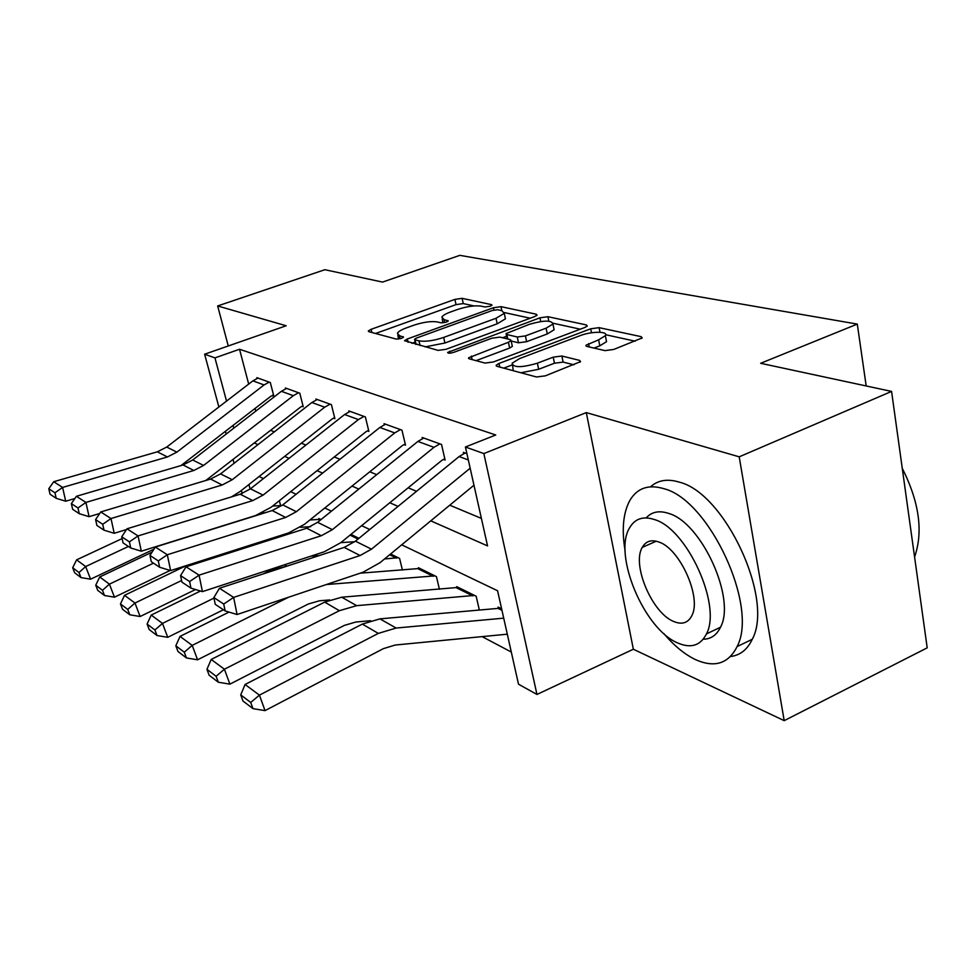 <?xml version="1.0" encoding="UTF-8"?>
<svg xmlns="http://www.w3.org/2000/svg" width="976" height="976" viewBox="0 0 976 976"><rect width="100%" height="100%" fill="white"/><g stroke="black" fill="none" stroke-linecap="round" stroke-linejoin="round"><path stroke-width="1.46" d="M490.196 306.232L491.989 305.183L491.465 304.622L462.112 298.339L454.889 299.4L371.124 329.302L368.294 330.986L368.867 331.681L396.256 339.087L401.526 338.343L403.515 337.159L399.416 335.646L397.439 333.231C398.379 331.511 401.368 329.729 406.382 327.887L413.531 325.313C423.242 322.117 431.185 320.994 437.346 321.934L441.103 322.849L446.374 322.104L448.252 320.982L443.995 319.542L441.847 317.09C442.775 315.48 445.605 313.796 450.326 312.064L457.329 309.538C466.845 306.415 474.763 305.281 481.083 306.135L484.95 306.976L490.196 306.232M604.937 350.616L613.758 349.457L642.22 337.891L641.159 336.659L599.105 327.655L590.7 328.802L498.992 363.462L496.174 365.219L496.979 366.305L536.483 376.98L545.352 375.845L580.549 361.632L579.585 360.376L561.871 356.02L553.221 357.155L537.398 363.194C521.623 367.769 513.205 367.769 512.132 363.218L519.549 358.595L580.098 335.671C591.322 331.193 608.792 331.145 605.376 335.671L598.63 339.819L585.978 345.26L586.942 346.431L604.937 350.616M891.576 391.413L927.2 647.844L784.192 720.654L739.198 456.829L891.576 391.413L760.646 363.292L857.294 324.093L459.83 255.346L382.555 282.088L324.862 269.705L217.66 305.952L286.175 325.764L204.631 354.215L214.952 357.887L239.535 349.262L495.747 434.991L465.418 447.008L483.852 453.572L536.959 694.448L518.5 684.2L497.577 590.748L401.697 544.828M739.198 456.829L586.308 412.592L483.852 453.572M534.519 316.639L537.056 315.114L536.227 314.199L500.993 306.659L493.441 307.745L407.358 338.977L404.515 340.697L438.078 350.384L446.02 349.31L534.519 316.639M547.914 316.7L586.332 324.923L587.271 325.984L584.77 327.509L493.38 361.962L485.011 363.072L469.297 358.826L468.541 357.826L508.411 342.259L511.107 340.612L510.302 339.624L499.919 337.11L491.892 338.208L453.755 352.348C449.973 353.446 447.935 353.483 447.63 352.458L539.96 317.81L547.914 316.7L548.817 321.153M217.66 305.952L228.262 345.968M239.535 349.262L248.685 384.093M255.09 408.456L255.797 411.116M270.755 430.392L274.293 431.868M301.377 443.189L305.903 445.08M334.304 456.951L339.929 459.293M369.782 471.774L376.699 474.665M408.151 487.805L416.532 491.306M449.741 505.19L481.4 518.415M180.999 465.564L271.121 396.049L273.707 395.67L270.315 382.531L256.859 377.663L257.054 378.42M205.814 480.497L300.523 407.138L302.011 406.309L303.231 406.76L299.791 393.194L285.395 387.984L285.602 388.802M231.483 496.894L240.059 491.514L332.023 419.033L333.56 418.155L334.878 418.655L331.401 404.625L315.943 399.038L316.163 399.928M358.399 419.582L344.613 414.519L350.116 411.396L363.963 416.41L358.399 419.582L263.081 495.113L252.723 500.603L138.043 535.934L141.313 551.208L255.602 515.548L271.072 507.276L365.89 431.807L367.464 430.892L368.879 431.429L365.366 416.911L348.749 410.908L348.981 411.86M394.719 432.917L379.859 427.464L385.52 424.206L400.453 429.599L394.719 432.917L296.35 511.705L285.663 517.463L167.311 554.746L170.629 570.594L288.567 532.945L304.536 524.283L402.356 445.568L403.991 444.617L405.504 445.19L401.966 430.148L384.044 423.669L384.3 424.719M433.978 447.337L417.899 441.433L423.73 438.029L439.883 443.873L433.978 447.337L332.377 529.663L321.336 535.714L199.067 575.157L202.435 591.627L324.264 551.782L340.746 542.693L441.762 460.428L443.446 459.44L445.093 460.05L441.53 444.458L422.144 437.455L422.413 438.59M463.673 453.62L463.393 452.364L466.906 453.645L465.113 452.986L459.098 456.561L355.447 541.18L344.186 547.402L219.454 588.26L233.642 597.397L237.07 614.526L363.011 572.229L380.042 562.676L473.97 485.218M482.132 636.62L511.302 652.053M279.343 500.688L280.637 505.605M319.03 519.403L318.81 518.524L320.982 519.598L318.444 519.464L320.116 520.293M350.811 534.494L358.924 538.337L350.933 534.384M402.405 570.045L399.599 558.418L390.595 553.978L398.171 557.723L384.544 558.967M418.68 568.801L418.411 567.715L436.443 576.621L439.42 589.26M479.216 609.512L478.033 610.159M457 587.808L456.731 586.637L476.178 596.238L479.338 610.049M498.394 608.341L498.102 607.06L501.627 608.804L499.834 607.914L498.053 608.39L501.969 610.329M866.188 385.959L857.294 324.093M586.308 412.592L633.351 649.235L784.192 720.654M633.351 649.235L536.959 694.448M430.77 520.842L487.549 545.901L465.418 447.008M254.516 443.055L258.006 444.605M284.663 456.365L289.103 458.33M317.066 470.664L322.617 473.116M352.007 486.085L358.814 489.086M389.79 502.75L398.049 506.398M214.952 357.887L226.53 401.099M233.069 425.499L233.789 428.171M242.219 493.527L241.389 490.452M234.069 463.307L233.118 459.769M226.176 434.064L225.456 431.392M218.868 406.992L204.631 354.215M248.904 484.535L250.124 489.086M369.733 529.517L361.669 525.661M331.425 511.168L324.776 507.996M296.094 494.259L290.689 491.66M263.41 478.606L259.067 476.52M442.226 318.786L442.884 322.885M397.83 334.927L398.55 339.075M473.982 305.927L463.258 303.585L456.036 304.622L375.553 333.487M415.215 342.088L411.872 343.308M530.212 318.225L504.507 312.601M501.835 310.649L497.614 309.734L492.307 310.49L416.532 338.038L414.556 339.221L415.007 339.794L418.985 340.844C425.316 341.917 433.539 340.783 443.665 337.428L496.015 318.274L504.275 313.345L501.835 310.649L500.993 306.659M425.097 346.883L444.91 343.015L443.665 337.428M505.031 316.944L505.434 318.847L497.187 323.812L444.91 343.015M553.197 323.263L580.317 329.193M476.056 360.656L509.643 348.054L512.327 346.407L512.168 345.687M502.616 337.757L506.629 336.269M546.109 328.18L552.953 324.044C551.782 320.055 543.852 320.165 529.175 324.386L506.068 333.585L506.861 334.524L517.28 337.013L525.417 335.903L546.109 328.18L547.28 333.951L554.112 329.778L553.721 327.887M547.28 333.951L526.625 341.685L518.488 342.796L511.192 341.014M606.096 339.416L606.535 341.673L599.789 345.833L593.981 348.066M512.607 365.439L513.23 370.697M520.916 372.771L538.654 369.282L537.398 363.194M573.925 364.817L563.091 362.096L554.453 363.231L538.654 369.282M512.107 364.951L503.738 368.135M635.169 341.185L605.706 334.744M72.688 567.764L74.664 572.766L80.959 577.572L78.983 572.522L72.688 567.764L76.604 559.858L122.11 538.593M272.633 506.032L281.918 505.544M262.227 512.888L265.24 512.729M76.604 559.858L85.656 566.556L128.429 546.462M78.983 572.522L85.656 566.556L90.585 579.195L80.959 577.572M165.993 543.51L164.785 544.083M153.927 549.22L90.585 579.195M264.069 384.947L252.906 380.847L257.957 378.066L269.181 382.128L264.069 384.947L176.9 452.132L167.421 456.963L62.598 487.427L65.709 501.213L74.847 498.529M272.572 395.243L273.512 394.902M252.906 380.847L166.725 447.057L157.343 451.815L53.729 481.717L62.598 487.427L54.961 492.807L48.8 488.744L50.044 494.21L56.205 498.321L54.961 492.807M56.205 498.321L65.709 501.213M53.729 481.717L48.8 488.744M95.733 585.197L97.746 590.358L104.505 595.506L102.48 590.297L95.733 585.197L99.711 576.962L152.036 552.172M177.522 540.106L178.706 539.545M225.737 524.868L226.493 524.82M309.904 519.964L318.444 519.464M300.401 527.284L310.673 526.674M99.711 576.962L109.422 584.148L153.488 563.164M102.48 590.297L109.422 584.148L114.46 597.19L104.505 595.506M170.166 570.448L114.46 597.19M120.463 603.912L122.525 609.244L129.796 614.782L127.722 609.402L120.463 603.912L124.525 595.323L186.55 565.507M266.326 540.045L270.572 539.777M340.807 542.632L354.764 541.729M124.525 595.323L134.969 603.046L181.597 580.5M127.722 609.402L134.969 603.046L140.117 616.515L129.796 614.782M195.505 589.528L140.117 616.515M147.095 624.054L149.194 629.557L157.026 635.535L154.916 629.971L147.095 624.054L151.219 615.075L200.483 591.029M310.929 556.137L319.262 555.564M263.117 573.961L270.328 570.423L287.908 565.836M151.219 615.075L162.48 623.408L213.988 598.093M154.916 629.971L162.48 623.408L167.738 637.316L157.026 635.535M223.394 609.768L167.738 637.316M293.325 395.683L281.381 391.303L286.578 388.411L298.571 392.755L293.325 395.683L203.594 465.442L193.834 470.481L85.912 502.42L89.084 516.67L99.698 513.486M302.011 406.309L303.024 405.931M281.381 391.303L192.687 460.001L183.049 464.966L76.396 496.296L85.912 502.42L77.97 507.971L71.358 503.616L72.627 509.265L79.239 513.669L77.97 507.971M79.239 513.669L89.084 516.67M76.396 496.296L71.358 503.616M324.691 407.199L311.881 402.502L317.212 399.501L330.095 404.162L324.691 407.199L232.239 479.728L222.186 484.987L110.996 518.537L114.216 533.286L126.502 529.541M333.56 418.155L334.646 417.752M311.881 402.502L220.539 473.885L210.596 479.057L100.735 511.949L110.996 518.537L102.712 524.283L95.599 519.598L96.892 525.43L104.017 530.188L102.712 524.283M104.017 530.188L114.216 533.286M100.735 511.949L95.599 519.598M367.464 430.892L368.635 430.453M344.613 414.519L250.466 488.817L240.23 494.222L126.978 528.809L138.043 535.934L129.405 541.875L121.732 536.812L123.037 542.863L130.723 547.987L129.405 541.875M130.723 547.987L141.313 551.208M126.978 528.809L121.732 536.812M175.826 645.795L177.974 651.492L186.453 657.946L184.281 652.188L175.826 645.795L180.035 636.389L229.006 612.086M360.144 573.193L419.9 568.447L434.918 575.864L326.326 584.551M180.035 636.389L192.199 645.392L288.579 597.227M184.281 652.188L192.199 645.392L197.579 659.8L186.453 657.946M329.644 599.947L319.53 600.777L308.379 603.973L197.579 659.8M403.991 444.617L405.26 444.117M379.859 427.464L282.735 504.909L272.182 510.558L155.318 547.036L167.311 554.746L158.283 560.907L149.962 555.429L151.292 561.7L159.625 567.251L158.283 560.907M159.625 567.251L170.629 570.594M155.318 547.036L149.962 555.429M663.753 633.509C674.221 645.88 684.945 654.652 695.925 659.813C714.798 668.023 728.511 663.619 737.087 646.588C758.755 606.377 709.04 499.883 664.022 488.732C648.759 484.133 637.426 487.927 630.032 500.127C623.176 512.534 621.529 529.443 625.116 550.854M730.512 656.519C740.15 655.347 747.396 649.601 752.264 639.28C774.358 598.996 724.765 493.014 679.357 482.156C667.608 478.557 657.995 480.107 650.541 486.804M646.173 517.902C651.712 511.778 659.19 510.277 668.621 513.4C701.329 522.331 736.331 598.764 720.483 627.251C716.677 635.12 710.918 639.121 703.196 639.243M654.493 519.574C643.233 515.865 634.937 518.61 629.605 527.809C612.769 554.417 644.123 629.422 677.893 643.05C690.996 648.637 700.524 645.587 706.465 633.9C722.02 605.462 686.933 528.699 654.493 519.574M673.818 621.541C682.041 624.908 688.043 622.981 691.789 615.758C701.976 597.69 679.808 548.39 658.739 541.973C651.273 539.386 645.795 541.18 642.281 547.377C631.582 564.701 652.188 613.257 673.818 621.541M914.585 557.015C923.381 531.7 919.27 502.103 902.239 468.212M206.936 669.329L211.206 659.459L324.679 602.119L341.759 597.202L458.317 587.418L474.531 595.421L356.667 605.657L339.38 610.695L224.419 669.231L229.897 684.152L218.319 682.224L216.111 676.27L206.936 669.329L209.132 675.221L218.319 682.224M370.66 620.699L355.825 622.017L344.333 625.409L229.897 684.152M211.206 659.459L224.419 669.231L216.111 676.27M240.73 694.888L242.963 701.012L252.967 708.625L250.71 702.439L240.73 694.888L245.061 684.505L362.34 624.091L379.945 618.869L498.053 608.39M245.061 684.505L259.433 695.144L378.298 633.4L396.134 628.044L503.714 618.15M250.71 702.439L259.433 695.144L265.033 710.626L252.967 708.625M507.3 634.18L395.182 645.038L383.336 648.662L265.033 710.626M443.446 459.44L444.824 458.891M417.899 441.433L317.615 522.306L306.72 528.236L186.038 566.788L199.067 575.157L189.612 581.562L180.572 575.608L181.926 582.123L190.967 588.15L189.612 581.562M190.967 588.15L202.435 591.627M186.038 566.788L180.572 575.608M470.164 468.199L371.49 549.171L360.083 555.527L233.642 597.397L223.724 604.059L213.878 597.556L215.245 604.327L225.114 610.903L223.724 604.059M225.114 610.903L237.07 614.526M219.454 588.26L213.878 597.556M491.66 305.512L491.465 304.622M403.259 337.452L403.076 336.61M447.96 321.299L447.777 320.433M444.678 322.592L443.995 319.542M400.136 338.77L399.416 335.646M371.88 332.499L371.124 329.302M456.036 304.622L454.889 299.4M463.258 303.585L462.112 298.339M408.114 342.283L407.358 338.977M493.929 310.014L493.441 307.745M536.532 315.651L536.227 314.199M416.069 344.443L415.007 339.794M420.046 345.516L418.985 340.844M497.187 323.812L496.015 318.274M586.661 326.57L586.332 324.923M472.14 359.595L471.371 356.081M509.643 348.054L508.411 342.259M450.046 353.178L449.619 351.238M540.716 321.531L539.96 317.81M507.813 339.014L506.861 334.524M518.488 342.796L517.28 337.013M526.625 341.685L525.417 335.903M589.211 346.956L588.565 343.662M599.789 345.833L598.63 339.819M554.453 363.231L553.221 357.155M563.091 362.096L561.871 356.02M579.951 362.23L579.585 360.376M499.761 367.061L498.992 363.462M591.48 332.779L590.7 328.802M599.996 332.255L599.105 327.655M641.513 338.55L641.159 336.659M176.9 452.132L166.725 447.057M167.421 456.963L157.343 451.815M235.253 549.964L236.473 550.671M250.1 545.23L251.332 545.926M350.055 535.116L358.033 539.069M269.23 569.777L270.328 570.423M284.553 564.762L286.602 565.934M389.68 554.734L396.512 558.113M203.594 465.442L192.687 460.001M193.834 470.481L183.049 464.966M232.239 479.728L220.539 473.885M222.186 484.987L210.596 479.057M263.081 495.113L250.466 488.817M252.723 500.603L240.23 494.222M418.204 568.862L433.21 576.291M296.35 511.705L282.735 504.909M285.663 517.463L272.182 510.558M324.679 602.119L339.38 610.695M341.759 597.202L356.667 605.657M456.585 587.857L472.787 595.872M362.34 624.091L378.298 633.4M379.945 618.869L396.134 628.044M332.377 529.663L317.615 522.306M321.336 535.714L306.72 528.236M371.49 549.171L355.447 541.18M360.083 555.527L344.186 547.402M468.309 459.94L459.098 456.561M415.727 344.345L414.641 339.624M505.434 318.847L504.275 313.345M468.712 358.558L468.541 357.826M512.327 346.407L511.107 340.612M554.112 329.778L552.953 324.044M507.178 338.867L506.202 334.256M586.149 346.114L585.978 345.26M606.535 341.673L605.376 335.671M496.345 366.024L496.174 365.219M656.226 541.204L642.281 547.377M720.483 627.251L706.465 633.9M737.087 646.588L752.264 639.28"/></g></svg>
